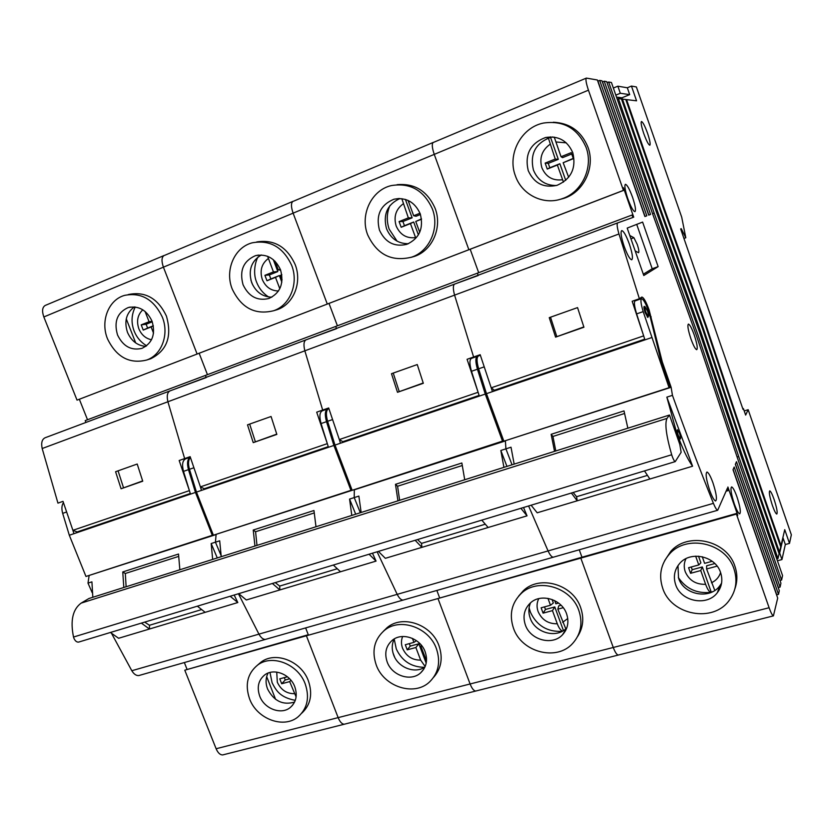 <?xml version="1.0" encoding="UTF-8"?>
<svg xmlns="http://www.w3.org/2000/svg" width="833" height="833" viewBox="0 0 833 833"><rect width="100%" height="100%" fill="white"/><g stroke="black" fill="none" stroke-linecap="round" stroke-linejoin="round"><path stroke-width="1.25" d="M548.364 138.028L555.247 159.051L545.146 163.091L547.26 169.057L557.36 165.038L563.483 182.125M554.257 137.122L561.046 156.729L562.556 157.645L571.709 153.98M561.046 156.729L571.24 152.637L573.364 158.655L563.16 162.727L568.658 177.262M557.36 165.038L559.859 163.737L565.732 180.355M563.16 162.727L573.26 158.385M555.247 159.051L558.308 159.342L548.249 163.362L545.146 163.091M550.363 136.883L558.308 159.342M559.859 163.737L549.801 167.745L548.249 163.362M549.801 167.745L547.26 169.057M648.189 316.602L647.876 317.435L645.148 312.604C643.951 308.939 643.649 306.856 644.221 306.336L644.888 306.836M644.773 339.333L494.177 390.469L492.47 391.625L480.183 354.691L473.613 357.003L454.579 295.121C452.913 288.853 452.944 285.167 454.683 284.063C452.944 285.167 452.913 288.853 454.579 295.121L473.613 357.003L467.074 359.304L478.111 392.281L339.323 439.553L328.671 407.962L322.673 410.065L304.847 350.818C303.368 344.789 303.774 341.124 306.065 339.833C303.774 341.124 303.368 344.789 304.847 350.818L322.673 410.065L316.696 412.168L327.317 443.645L200.399 486.878L190.143 456.661L184.645 458.587L167.902 401.756C166.59 395.946 167.308 392.322 170.036 390.875C167.308 392.322 166.59 395.946 167.902 401.756L184.645 458.587L179.168 460.514L189.403 490.627L72.898 530.319L63.006 501.351L57.946 503.132L42.181 448.529C41.004 442.917 41.973 439.335 45.086 437.773L617.732 222.869C616.67 223.744 617.086 227.451 618.971 233.969L639.38 298.724L641.858 297.048C643.711 297.527 646.116 301.785 649.074 309.814L662.266 361.876L671.127 387.283L672.45 395.342C686.069 433.275 699.73 469.281 713.423 503.351C715.214 507.693 716.63 509.994 717.692 510.265L727.396 488.221L728.219 490.585L727.907 487.013L737.715 515.117L737.476 515.762L736.653 513.43L736.414 514.076L769.109 607.736C770.9 612.713 772.337 615.431 773.409 615.889L777.699 598.084L733.03 469.739L734.196 467.011L778.511 594.366L779.292 590.701L735.352 464.325L736.487 461.68L780.073 587.088L780.917 583.183L737.715 458.816L696.648 336.22L652.562 213.696L654.176 213.102L697.919 334.783L738.694 456.515L781.593 580.039L782.562 575.582L740.1 453.235L699.741 332.721L656.466 212.248L657.685 211.801L700.699 331.638L740.849 451.507L777.97 558.526L779.105 553.695L742.411 447.852L702.729 329.327L660.246 210.853L661.079 210.541L703.396 328.577L742.921 446.655L779.48 552.102L780.729 546.802L744.65 442.635L705.624 326.047L663.891 209.51L664.547 209.27L706.145 325.474L745.046 441.709L781.01 545.573L784.748 529.663L789.497 543.397L791.35 534.796L748.169 409.69L745.65 415.084L743.411 408.587L742.807 408.774M669.076 387.699L643.191 311.615C640.858 303.847 640.348 299.505 641.639 298.589C644.336 300.119 647.158 306.117 650.125 316.582L660.975 360.658L670.044 386.522L669.076 387.699L503.861 441.188L486.472 393.665L478.642 368.8C476.538 361.355 476.528 357.045 478.611 355.868L480.37 355.254M651.51 337.646L486.472 393.665M644.94 339.874L636.641 313.885C634.319 306.138 633.83 301.796 635.152 300.869L641.462 298.651M645.908 312.292C644.857 309.064 644.586 307.221 645.086 306.763L647.501 311.042C648.563 314.26 648.834 316.103 648.313 316.561L645.908 312.292M629.779 235.489L633.913 237.717L637.245 244.454C638.828 249.265 639.255 252.014 638.547 252.722L635.183 250.931M647.585 133.342C649.875 140.267 650.625 144.234 649.834 145.223C648.47 144.796 646.429 140.86 643.711 133.395C641.41 126.439 640.66 122.472 641.441 121.493C642.826 121.93 644.877 125.877 647.585 133.342M774.117 499.477C776.866 508.026 777.741 512.889 776.752 514.065C775.752 513.649 774.305 510.796 772.41 505.485C769.65 496.895 768.765 492.022 769.765 490.876C770.775 491.293 772.222 494.156 774.117 499.477M694.253 335.043C697.054 343.623 697.877 348.506 696.721 349.693C695.326 349.256 693.389 345.612 690.901 338.76C688.1 330.149 687.267 325.255 688.412 324.079C689.828 324.526 691.775 328.181 694.253 335.043M736.997 496.937C740.183 506.881 741.068 512.534 739.642 513.867C738.319 513.378 736.539 510.046 734.31 503.882C731.114 493.896 730.218 488.242 731.634 486.92C732.978 487.42 734.768 490.752 736.997 496.937M712.986 482.932C716.39 493.542 717.255 499.561 715.578 500.977C714.037 500.446 712.048 496.822 709.612 490.127C706.197 479.464 705.322 473.446 706.988 472.04C708.539 472.582 710.539 476.205 712.986 482.932M632.58 197.338C635.319 205.657 636.11 210.426 634.944 211.655C633.215 211.228 630.841 206.886 627.801 198.65C625.052 190.309 624.261 185.53 625.406 184.312C627.155 184.749 629.55 189.101 632.58 197.338M629.342 244.017C632.362 253.18 633.153 258.438 631.737 259.792C629.831 259.344 627.311 254.877 624.167 246.381C621.147 237.186 620.335 231.918 621.741 230.585C623.667 231.033 626.208 235.51 629.342 244.017M679.551 433.399C680.603 436.679 680.863 438.554 680.311 439.001L678.26 435.367C677.198 432.077 676.937 430.203 677.489 429.766L679.551 433.399M528.226 170.598C534.057 183.375 543.689 188.268 557.131 185.29C571.167 179.001 576.394 168.162 572.812 152.751C567.408 140.558 558.297 135.487 545.49 137.528C530.277 143.37 524.519 154.397 528.226 170.598M552.904 136.956L550.467 137.414C535.452 143.182 529.767 154.043 533.412 170.005C537.754 180.376 545.417 185.551 556.382 185.52M586.109 147.431C577.738 128.355 563.535 120.233 543.512 123.045C521.177 127.387 507.078 154.386 515.367 175.742C521.75 194.714 543.408 205.532 561.952 198.764C581.746 192.506 593.69 167.641 586.109 147.431M558.808 199.701L563.983 198.327C583.662 192.1 595.533 167.391 588.015 147.316C581.496 131.385 569.928 123.034 553.289 122.243M675.636 584.62C680.863 601.572 707.071 606.768 717.369 592.659C721.888 586.651 722.961 579.945 720.597 572.573C715.495 555.965 690.297 550.519 679.655 563.493C674.449 569.699 673.106 576.748 675.636 584.62M721.576 583.173L719.702 585.984C709.539 599.916 683.685 594.824 678.551 578.112L677.979 565.617M733.998 568.981C725.96 542.804 686.454 534.036 669.42 554.112C660.819 564.045 658.57 575.374 662.662 588.098C671.002 615.15 713.069 623.271 729.229 600.354C736.091 590.909 737.674 580.455 733.998 568.981M734.893 588.806C737.507 581.424 737.507 573.895 734.904 566.221C726.917 540.2 687.652 531.516 670.721 551.477L664.724 560.557M672.45 395.342L666.848 397.143L676.438 431.952C682.092 447.748 687.475 459.17 692.587 466.209L649.875 479.017L644.492 470.916M571.376 493.032L577.217 500.8L649.875 479.017M647.251 475.445L576.582 496.718L577.217 500.8L537.191 512.795L531.11 505.214M778.928 553.174L779.667 552.977L783.124 538.16L785.332 544.522L789.497 543.397M785.332 544.522L781.948 559.568L779.667 552.977M777.418 560.776L781.948 559.568M779.969 580.466L781.593 580.039M735.435 464.127L778.355 587.536L780.073 587.088M733.134 469.489L776.752 594.814L778.511 594.366M744.213 410.919L748.169 409.69M644.721 339.166L494.302 390.261L491.262 387.793L643.67 335.876L632.174 301.254L639.38 298.724M555.58 337.126L549.249 317.654L577.55 307.606L583.933 327.234L555.58 337.126L583.829 326.921M683.945 238.436L685.798 237.759L681.717 217.174L636.36 86.944L631.456 86.07L636.558 100.814L626.562 99.606L664.547 209.27M685.798 237.759L681.238 228.659L680.665 228.95L743.026 409.388L743.411 408.587M613.359 88.038L617.857 86.184L627.322 87.777L631.456 86.07M597.75 81.093L599.698 80.405L646.804 215.82L644.888 216.528L597.365 79.989L586.37 78.094C585.432 79.166 586.13 83.196 588.442 90.172L623.428 190.382L623.448 187.706L633.736 217.184L632.028 215.029L632.893 217.486L617.732 222.869M602.363 81.894L604.248 81.218L650.552 214.435L648.699 215.122L601.988 80.811L599.698 80.405M652.562 213.696L606.684 81.644L604.248 81.218M607.038 82.665L608.652 81.998L654.176 213.102M656.466 212.248L611.432 82.498L608.652 81.998M660.246 210.853L621.46 98.981L618.409 98.617L657.685 211.801M663.891 209.51L625.791 99.512L622.459 99.106L661.079 210.541M626.562 99.606L625.916 99.866M780.365 545.75L781.01 545.573M744.41 441.896L745.046 441.709M622.459 99.106L621.616 99.45M778.636 552.331L779.48 552.102M742.099 446.894L742.921 446.655M618.409 98.617L617.201 99.106M776.752 558.849L777.97 558.526M739.652 451.861L740.849 451.507M658.132 266.633L643.784 275.515L627.197 228.086L642.618 222.078L658.132 266.633L652.208 268.767L643.326 274.203M618.794 654.925L618.305 655.05C616.743 654.748 615.066 652.218 613.265 647.48C615.066 652.218 616.743 654.748 618.305 655.05L618.794 654.925M223.546 754.708L222.682 754.927C220.11 754.958 217.934 752.897 216.122 748.742L184.78 670.19L580.82 558.11L613.265 647.48L769.109 607.736M736.414 514.076L580.82 558.11L581.299 557.412L736.653 513.43M581.965 557.225L579.258 549.79L581.965 557.225M553.768 557.069L553.258 557.215C551.706 557.11 549.978 555.017 548.072 550.936C549.978 555.017 551.706 557.11 553.258 557.215L553.768 557.069M671.127 387.283L505.371 440.699L505.912 448.852L512.035 464.793L505.912 448.852L500.831 450.486L506.953 466.397M139.715 675.292L138.819 675.553C136.268 675.792 133.926 674.189 131.812 670.732L258.938 634.142L238.425 593.752L258.938 634.142C261.01 637.786 263.176 639.536 265.456 639.39L266.248 639.161L265.456 639.39C263.176 639.536 261.01 637.786 258.938 634.142L397.185 594.356L377.11 551.8L397.185 594.356C399.184 598.209 401.152 600.124 403.11 600.083L403.776 599.895L403.11 600.083C401.152 600.124 399.184 598.209 397.185 594.356L548.072 550.936L528.601 505.975L548.072 550.936L713.423 503.351M478.996 355.108L479.621 355.514L478.996 355.108M85.934 422.446L85.205 420.623L477.382 273.172L478.142 275.254L477.382 273.172L632.028 215.029M478.694 272.683L470.197 249.265L478.694 272.683M588.442 90.172L434.253 154.376C432.015 147.712 431.692 143.724 433.275 142.412C431.692 143.724 432.015 147.712 434.253 154.376L293.112 213.154C290.946 206.782 290.925 202.836 293.039 201.326C290.925 202.836 290.946 206.782 293.112 213.154L163.414 267.164C161.331 261.052 161.571 257.168 164.122 255.492C161.571 257.168 161.331 261.052 163.414 267.164L43.837 316.957L77.032 400.132L623.428 190.382M434.253 154.376L468.864 249.713L434.253 154.376M636.714 224.379L652.208 268.767M726.147 491.178L728.219 490.585M514.169 464.116L511.014 447.206L505.912 448.852L505.381 440.928L354.327 489.814L354.212 497.593L360.335 512.732L354.212 497.593L349.568 499.082L355.691 514.2M666.848 397.143L692.587 466.209M77.032 400.132L197.109 354.025L163.414 267.164L197.109 354.025L327.286 304.055L293.112 213.154L327.286 304.055L623.865 190.278M555.798 450.955L552.945 436.45L551.144 434.316L554.539 451.351M551.144 434.316L624.011 410.908L627.853 428.183M661.485 362.126L662.266 361.876M667.087 375.621L666.306 375.87M737.122 456.984L738.694 456.515M597.959 81.124L645.065 216.465M602.54 81.926L648.834 215.07M615.816 95.129L620.314 93.275L617.857 86.184M616.503 97.097L621.959 97.794L629.696 94.618L620.314 93.275M627.322 87.777L629.696 94.618M621.959 97.794L622.418 99.117M550.519 317.206L556.746 336.386M698.533 556.194L700.876 562.837L698.772 564.951L688.589 567.71L690.567 573.312L700.751 570.553L705.624 584.318C707.425 589.202 709.175 591.867 710.851 592.325L711.528 592.232M698.772 564.951L695.659 556.163M714.797 590.462L706.603 568.981L716.869 566.201L716.64 565.545M712.215 561.296L704.614 563.358L702.281 556.736M713.038 591.503L711.038 592.336M711.184 591.992L702.334 566.95L700.751 570.553M714.839 563.556L706.623 565.784L706.603 568.981M702.334 566.95L692.202 569.699L690.567 573.312M692.202 569.699L691.244 566.992M479.142 395.581L340.458 443.218L339.323 439.553L342.977 441.813M503.694 440.73L352.151 490.304L334.991 445.082L327.598 421.29C325.682 414.147 326.099 409.878 328.837 408.493L328.848 408.493M502.663 441.573L485.275 394.071L334.991 445.082M479.308 396.091L471.499 371.279C469.396 363.854 469.406 359.544 471.53 358.357L477.153 356.378M485.275 394.071L477.455 369.217C475.341 361.772 475.341 357.461 477.434 356.285L477.934 356.274M328.296 446.8L201.482 490.387L200.399 486.878L204.502 488.836M352.036 489.991L213.383 535.223L196.463 492.095L189.476 469.302C187.966 463.783 188.268 459.826 190.393 457.442M351.057 490.658L333.898 445.447L196.463 492.095M328.452 447.3L321.08 423.56C319.174 416.427 319.601 412.168 322.371 410.773L327.411 409.003M333.898 445.447L326.515 421.675C324.599 414.532 325.016 410.263 327.765 408.878L328.15 408.816M190.33 493.657L73.918 533.682L72.898 530.319L77.365 532.016M213.3 534.994L85.966 576.467L69.316 535.255L62.683 513.367C61.434 508.88 61.684 505.308 63.423 502.663M212.384 535.546L195.463 492.428L69.316 535.255M190.476 494.125L183.499 471.374C181.761 464.512 182.542 460.305 185.842 458.744L190.309 457.171C187.415 459.066 186.8 463.221 188.477 469.645L183.499 471.374M195.463 492.428L188.477 469.645M472.519 357.388L473.144 357.794M379.463 230.147C385.231 242.455 394.342 247.182 406.796 244.34C419.416 238.467 423.903 228.294 420.238 213.821C414.772 201.919 406.015 197.046 393.957 199.222C380.514 204.824 375.683 215.133 379.463 230.147M399.975 198.504C387.324 204.356 382.836 214.435 386.533 228.731C390.854 238.748 398.153 243.746 408.43 243.715M432.389 208.958C423.862 190.247 410.128 182.469 391.198 185.613C371.351 190.184 359.762 214.987 367.686 234.864C376.974 254.575 391.604 262.01 411.554 257.178C429.536 251.347 439.803 228.075 432.389 208.958M410.711 257.459L414.418 256.397C432.306 250.598 442.531 227.471 435.17 208.469C427.475 191.09 414.792 183.156 397.102 184.676M525.352 624.917C530.309 640.036 552.341 646.002 562.504 634.788C567.846 628.894 569.21 621.918 566.596 613.859C561.734 598.979 540.388 592.888 530.08 603.269C524.176 609.256 522.603 616.472 525.352 624.917M566.804 627.874C556.746 638.89 535.067 633.007 530.204 618.128C528.33 612.849 528.434 607.778 530.496 602.894M578.873 610.568C571.219 587.067 537.66 577.352 521.25 593.45C511.618 602.988 509.015 614.535 513.44 628.113C521.343 652.197 556.642 661.621 572.677 643.43C580.903 634.132 582.965 623.167 578.873 610.568M577.571 636.558C583.194 627.811 584.225 618.19 580.684 607.673C573.083 584.318 539.701 574.676 523.374 590.691L518.688 596.043M520.885 508.307L527.039 515.835L488.148 527.497L481.776 520.136M415.157 540.294L421.894 547.354L488.148 527.497M484.993 524.29L421.529 543.387L421.894 547.354L385.346 558.318L378.411 551.404M397.497 392.291L391.489 373.705L417.25 364.552L423.32 383.284L397.497 392.291L423.216 382.993M433.639 142.328L586.37 78.094M478.236 275.515L454.683 284.063M580.82 558.11L581.299 557.412L437.981 598.531L470.104 683.976C471.915 688.506 473.79 690.869 475.747 691.036C473.79 690.869 471.915 688.506 470.104 683.976L613.265 647.48L580.82 558.11M476.393 690.88L475.747 691.036L476.393 690.88M439.522 597.563L436.856 590.451L439.522 597.563M221.234 556.694L219.693 540.804L215.435 542.179L216.122 534.338L354.337 489.596L354.212 497.593L358.867 496.093L361.147 512.472M335.699 326.442L336.449 328.431L335.699 326.442M337.407 325.797L329.014 303.451L337.407 325.797M523.53 507.505L527.039 515.835M500.831 450.486L503.923 467.355M399.642 500.31L397.58 486.243L395.477 484.327L397.955 500.841M395.477 484.327L461.857 463.002L464.72 479.746M479.1 395.425L342.925 441.667M393.238 373.08L399.163 391.385M323.704 409.701L324.454 410.034M243.059 284.751C248.734 296.579 257.345 301.171 268.882 298.506C280.336 293.029 284.209 283.449 280.502 269.757C275.046 258.209 266.695 253.513 255.419 255.679C243.361 260.989 239.238 270.673 243.059 284.751M261.323 254.96C251.285 261.041 248.078 270.267 251.691 282.647C255.814 292.029 262.53 296.871 271.86 297.173M291.654 265.3C283.105 247.109 269.965 239.612 252.222 242.819C234.333 247.328 224.587 270.381 232.24 289.082C241.341 307.991 255.117 315.218 273.568 310.751C290.019 305.357 298.912 283.459 291.654 265.3M274.203 310.563L277.129 309.689C293.497 304.316 302.358 282.554 295.142 264.488C286.896 246.755 274.088 239.238 256.72 241.945M387.178 661.964C391.926 675.73 411.065 682.008 420.707 672.793C426.444 667.191 427.923 660.194 425.142 651.781C420.478 638.172 401.829 631.851 392.124 640.431C385.939 646.075 384.284 653.249 387.178 661.964M424.955 667.004C414.949 674.168 398.059 667.587 393.655 654.957C391.593 649.261 391.802 643.93 394.28 638.942M436.44 648.751C429.089 627.249 399.715 617.18 384.284 630.508C374.256 639.484 371.57 650.948 376.204 664.901C383.774 686.829 414.365 696.763 429.641 681.852C438.533 672.981 440.803 661.954 436.44 648.751M433.649 677.281C441.334 668.493 443.114 657.987 439.001 645.752C431.692 624.365 402.474 614.369 387.116 627.645L383.367 631.279M369.071 554.226L376.058 561.098L340.499 571.761L333.335 565.045M272.381 583.485L279.846 589.941L340.499 571.761M336.917 568.856L279.701 586.078L279.846 589.941L246.329 599.989L238.707 593.669M253.242 442.635L247.505 424.851L271.069 416.49L276.848 434.399L253.242 442.635L276.754 434.118M293.518 201.201L433.275 142.412M336.532 328.671L306.065 339.833M437.981 598.531L306.398 635.777L338.146 717.63C339.958 721.961 341.999 724.169 344.289 724.231C341.999 724.169 339.958 721.961 338.146 717.63L470.104 683.976L437.981 598.531M345.06 724.033L344.289 724.231L345.06 724.033M308.272 634.725L305.638 627.915L308.272 634.725M89.152 575.436L216.091 534.557L215.435 542.179L220.964 555.288L215.435 542.179L211.176 543.543L217.278 557.943M205.407 375.423L206.147 377.328L205.407 375.423M207.448 374.663L199.17 353.296L207.448 374.663M372.476 553.206L376.058 561.098M349.568 499.082L351.797 515.429M256.981 545.396L255.585 531.746L253.232 530.027L254.95 546.042M253.232 530.027L313.958 510.514L315.988 526.748M392.926 652.687L394.634 657.143M252.711 284.969L250.91 280.232M328.254 446.655L204.449 488.7M249.661 424.091L255.314 441.605M187.456 457.598L188.3 457.879M117.536 334.991C123.107 346.372 131.239 350.828 141.964 348.361C152.408 343.238 155.771 334.179 152.033 321.184C146.65 310.011 138.694 305.472 128.178 307.564C117.255 312.562 113.705 321.705 117.536 334.991M134.342 306.908C126.283 312.937 123.992 321.403 127.47 332.315C131.322 340.989 137.445 345.674 145.827 346.393M162.31 317.071C153.834 299.453 141.298 292.206 124.7 295.351C108.446 299.693 100.147 321.288 107.572 338.979C116.474 357.138 129.479 364.167 146.566 360.064C161.685 355.066 169.422 334.397 162.31 317.071M148.649 359.408L150.711 358.763C166.996 350.631 172.233 336.376 166.402 316.009C157.978 298.485 145.504 291.279 128.99 294.413L128.23 294.58M259.719 696.138C264.29 708.862 281.273 715.224 290.311 707.467C296.173 702.198 297.662 695.295 294.778 686.736C290.269 674.126 273.63 667.743 264.582 675.022C258.355 680.301 256.731 687.34 259.719 696.138M294.58 702.073C282.908 705.468 273.901 701.105 267.56 688.964C265.435 683.237 265.602 677.947 268.08 673.085M305.211 683.935C298.089 663.984 271.86 653.843 257.48 665.182C247.432 673.564 244.798 684.788 249.577 698.856C256.866 719.108 283.98 729.187 298.308 716.64C307.439 708.3 309.741 697.398 305.211 683.935M301.733 713.215C310.647 704.895 312.864 694.118 308.387 680.863C301.317 661.017 275.213 650.948 260.906 662.235L257.866 664.849M230.147 596.251L237.811 602.54L205.178 612.328L197.369 606.174M141.381 623.115L149.43 629.03L205.178 612.328M201.242 609.694L149.482 625.271L149.43 629.03L118.598 638.276L110.414 632.476M121.077 488.763L115.589 471.717L137.206 464.033L142.735 481.203L121.077 488.763L142.641 480.933M164.684 255.325L293.039 201.326M206.24 377.557L170.036 390.875M216.122 748.742L338.146 717.63L306.398 635.777L307.252 635.017L184.78 670.19M186.946 669.086L184.343 662.547M89.11 575.655L87.996 583.121L92.171 592.659M111.674 633.611L131.812 670.732M87.517 419.749L79.354 399.288M43.837 316.957C41.817 311.094 42.275 307.262 45.211 305.451L164.122 255.492M92.827 597.271L91.922 581.861L87.996 583.121M234.177 595.043L237.811 602.54M211.176 543.543L212.665 559.401M126.127 586.744L125.304 573.5L122.753 571.948L123.815 587.484M122.753 571.948L178.522 554.039L179.845 569.772M266.675 676.635L275.588 699.335M135.706 342.925L126.262 318.872M190.288 493.511L77.313 531.881M118.067 470.843L123.471 487.628M401.818 198.65L408.357 217.882L399.09 221.588L401.183 227.274L410.45 223.588L415.584 237.592C406.587 238.644 400.121 234.791 396.185 226.014C393.468 216.736 395.81 209.343 403.193 203.825M408.066 200.409L413.668 215.747L416.042 216.257L420.467 214.487M421.55 219.162L415.761 221.463L419.728 232.282M420.009 213.206L413.668 215.747M410.45 223.588L413.678 222.005L418.395 234.875M415.761 221.463L421.508 218.881M408.357 217.882L412.137 217.819L402.922 221.505L399.09 221.588M405.39 199.399L412.137 217.819M413.678 222.005L404.453 225.681L402.922 221.505M404.453 225.681L401.183 227.274M267.632 256.314L273.432 271.912L264.904 275.327L266.976 280.763L275.494 277.368L279.794 288.697M281.835 274.838L280.388 275.421L282.075 279.867M275.005 261.198L278.326 269.954L280.617 270.079M280.273 269.174L278.326 269.954M275.494 277.368L279.336 275.556L281.835 282.168M280.388 275.421L281.804 274.692M273.432 271.912L277.816 271.558L269.33 274.952L264.904 275.327M273.318 259.667L277.816 271.558M279.336 275.556L270.85 278.94L269.33 274.952M270.85 278.94L266.976 280.763M145.046 311.417L149.076 321.725L141.204 324.87L143.234 330.076L151.106 326.942L153.532 333.127M151.106 326.942L153.366 325.901M149.076 321.725L152.095 321.34M152.262 321.788L146.119 324.245L141.204 324.87M153.334 325.776L147.618 328.056L146.119 324.245M147.618 328.056L143.234 330.076M552.05 599.468L553.351 602.998L550.488 605.258L541.127 607.798L543.085 613.15L552.456 610.62L557.277 623.771C558.86 627.895 560.609 630.342 562.525 631.122M550.488 605.258L547.958 598.354M565.805 628.821L557.829 609.162L563.212 607.705M565.534 630.727L564.951 630.873M558.579 603.061L555.861 603.8L554.695 600.614M565.753 630.3L565.232 630.446M563.452 630.571L554.788 606.934L552.456 610.62M561.057 605.237L558.735 605.872L557.829 609.162M554.788 606.934L545.469 609.464L543.085 613.15M545.469 609.464L544.522 606.872M416.458 640.671L413.928 642.378L405.296 644.721L407.233 649.844L415.875 647.512L420.655 660.111L425.163 666.525M413.928 642.378L412.418 638.38M426.496 660.892L420.832 646.169L421.873 645.887M426.184 663.141L418.853 643.774L415.875 647.512M421.321 645.19L420.832 646.169M418.853 643.774L410.252 646.106L407.233 649.844M410.252 646.106L409.315 643.628M287.416 676.771L279.773 678.843L281.689 683.758L289.686 681.602L296.1 696.919M290.946 680.249L289.686 681.602M289.645 678.791L285.24 679.988L281.689 683.758M285.24 679.988L284.303 677.614M672.2 456.297C673.408 459.587 674.428 461.357 675.251 461.607L681.144 452.298L679.78 444.312L669.482 415.032L667.014 418.395C664.619 423.403 666.181 435.524 671.69 454.756L672.2 456.297M79.052 641.962L78.573 642.108C76.709 642.264 75.168 640.994 73.939 638.317L73.523 637.037L671.69 454.756M669.482 415.032L88.933 598.51L81.134 603.123C72.71 609.34 70.18 620.647 73.523 637.037M149.482 625.271L144.682 622.116M125.304 573.5L178.491 556.454M279.701 586.078L275.265 582.611M255.585 531.746L314.062 513.003M421.529 543.387L417.541 539.565M397.58 486.243L462.128 465.553M576.582 496.718L573.156 492.49M552.945 436.45L624.469 413.522M566.263 142.839L555.83 141.954M550.03 144.307C541.908 150.221 539.201 158.062 541.898 167.797C545.927 176.992 552.81 180.969 562.556 179.73M478.642 368.8L484.192 366.874M643.191 311.615L636.641 313.885M630.945 238.811L633.913 237.717M618.971 233.969L42.181 448.529M650.261 317.134L651.167 316.821M685.986 558.662C683.955 562.837 683.706 567.169 685.226 571.688C689.058 580.372 695.847 584.589 705.624 584.318M711.465 582.767C716.036 580.601 719.077 577.196 720.587 572.531M327.598 421.29L332.502 419.593M477.455 369.217L471.499 371.279M189.476 469.302L193.808 467.792M326.515 421.675L321.08 423.56M62.683 513.367L66.525 512.024M410.034 201.43L408.514 201.669M268.341 258.501C261.593 263.644 259.584 270.642 262.301 279.503C265.602 287.01 270.996 290.842 278.482 290.988M142.807 309.803C137.612 314.791 136.3 321.132 138.861 328.816C141.475 334.887 145.692 338.531 151.512 339.77M538.774 598.635C536.744 602.707 536.525 607.018 538.108 611.557C541.856 619.867 548.239 623.938 557.277 623.771M562.66 622.345L567.742 618.534M402.651 636.495C401.1 640.244 401.079 644.169 402.578 648.282C406.244 656.248 412.273 660.194 420.655 660.111M425.611 658.788L426.527 658.32M276.733 672.096L277.316 682.227C280.898 689.88 286.604 693.691 294.413 693.691M667.014 418.395L81.134 603.123M643.919 307.169L645.023 306.783M719.702 585.984L717.369 592.659M669.42 554.112L670.721 551.477M222.682 754.927L773.409 615.889M138.819 675.553L717.692 510.265M561.952 198.764L563.983 198.327M550.467 137.414L545.49 137.528M647.22 316.946L648.313 316.561M678.354 577.54C686.142 588.9 696.971 593.835 710.851 592.325M719.431 589.535L718.265 590.087M566.773 627.967L562.504 634.788M521.25 593.45L523.374 590.691M411.554 257.178L414.418 256.397M399.028 198.504L393.957 199.222M423.872 669.055L420.707 672.793M384.284 630.508L387.116 627.645M273.568 310.751L277.129 309.689M258.49 255.065L255.419 255.679M292.529 705.28L290.311 707.467M257.48 665.182L260.906 662.235M146.566 360.064L150.711 358.763M130.219 307.075L128.178 307.564M389.906 205.626C386.668 213.206 386.429 221.047 389.178 229.158L397.07 241.154M258.272 256.793C256.179 259.105 252.274 271.777 256.554 282.075C258.99 288.385 263.009 293.351 268.601 296.975M135.258 307.013C131.416 314.687 131.031 322.663 134.092 330.94C136.643 337.334 140.829 342.28 146.639 345.789M529.08 607.778L530.465 612.286C536.754 625.656 547.291 632.018 562.067 631.372M394.207 639.067L396.289 648.917C401.912 660.975 411.294 667.108 424.455 667.327M269.986 672.46L272.099 682.779C276.192 690.703 280.148 697.471 295.288 700.345M675.251 461.607L78.573 642.108"/></g></svg>
